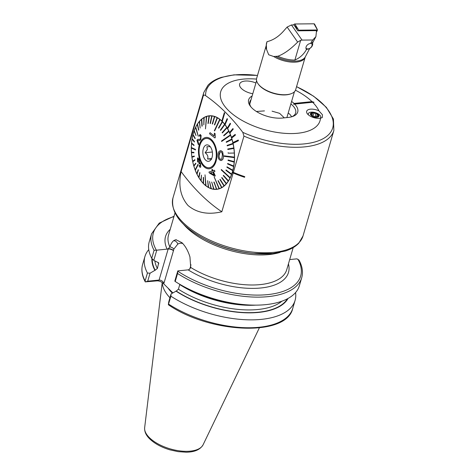 <?xml version="1.0" encoding="UTF-8"?>
<svg xmlns="http://www.w3.org/2000/svg" width="476" height="476" viewBox="0 0 476 476"><rect width="100%" height="100%" fill="white"/><g stroke="black" fill="none" stroke-linecap="round" stroke-linejoin="round"><path stroke-width="0.71" d="M310.417 109.182A8.729 4.082 -163.7 0 1 318.926 110.872L322.454 114.77L322.27 117.602L320.473 118.191A8.729 4.082 -163.7 0 1 319.664 118.31A8.729 4.082 -163.7 0 1 306.711 112.61A8.729 4.082 -163.7 0 1 310.417 109.182M291.598 101.442A22.664 10.597 -163.7 0 1 294.025 103.447L293.704 104.339L294.674 104.089A22.664 10.597 -163.7 0 1 292.865 116.406A22.664 10.597 -163.7 0 1 287.986 117.477L282.387 118.042A22.664 10.597 -163.7 0 1 250.346 106.172A22.664 10.597 -163.7 0 1 252.113 96.027M291.955 116.709A20.938 9.788 16.3 0 0 295.644 112.967A20.938 9.788 16.3 0 0 292.532 105.374A20.938 9.788 16.3 0 0 290.872 103.911M288.218 112.99L289.902 114.359L291.717 116.781M221.864 121.017A36.955 21.408 -95.8 0 0 209.184 115.811A36.955 21.408 -95.8 0 0 191.477 143.573A36.955 21.408 -95.8 0 0 203.74 183.926A36.955 21.408 -95.8 0 0 216.628 189.341A36.955 21.408 -95.8 0 0 232.389 172.229L232.574 171.586L233.353 172.354L243.95 136.106L242.784 132.352C231.306 117.12 218.906 104.887 205.59 95.646C204.662 94.843 203.877 94.932 203.24 95.926L181.112 171.592C178.185 185.438 180.481 196.731 188.002 205.471C196.832 212.891 208.101 214.991 221.828 211.772L233.169 172.99M147.709 281.203L145.293 281.923L145.12 280.929L147.429 273.034L150.053 273.188L147.709 281.203L159.085 280.049C161.12 280.072 162.744 281.114 163.964 283.172L163.316 283.446L168.004 288.069A56.227 26.287 16.3 0 0 171.729 292.234A56.227 26.287 16.3 0 0 172.574 293.043M169.95 297.756A54.752 25.597 -163.7 0 1 162.334 282.619M177.798 270.904L177.566 273.492A78.219 36.569 -163.7 0 0 253.702 297.072A78.219 36.569 -163.7 0 0 301.724 277.698L299.38 285.695A78.219 36.569 -163.7 0 1 245.009 304.7A78.219 36.569 -163.7 0 1 184.807 287.093A78.219 36.569 -163.7 0 1 175.222 281.495L174.817 281.114L177.798 270.904L188.133 269.856L189.252 269.475L190.727 267.476L189.942 256.921C188.074 250.87 185.42 246.14 181.987 242.718L175.93 239.725L173.561 240.755C172.139 241.945 170.908 243.992 169.873 246.901L168.242 248.74L167.118 249.115L168.159 249.013A19.831 11.489 84.2 0 1 168.242 248.74A3.939 1.886 -163 0 1 173.508 250.531A15.892 9.205 -95.8 0 0 173.442 250.751L163.964 283.172M241.463 88.524A12.316 5.76 16.3 0 0 252.786 93.724A12.316 5.76 16.3 0 1 241.463 88.524A12.316 5.76 16.3 0 1 239.63 84.056A12.316 5.76 16.3 0 0 241.463 88.524M233.353 172.354A67.747 31.672 16.3 0 0 244.759 176.655L244.575 177.292A67.77 31.684 16.3 0 1 233.157 172.984L233.335 172.36A67.77 31.684 16.3 0 0 244.753 176.667L244.575 177.292M222.054 121.225A36.955 21.408 84.2 0 1 222.25 121.422L224.714 113.056L224.321 112.669L221.858 121.035A36.955 21.408 84.2 0 1 222.054 121.225M224.72 124.23A36.955 21.408 -95.8 0 0 222.268 121.416L224.714 113.056L224.303 112.669M224.708 124.248A36.955 21.408 84.2 0 1 225.071 124.724L227.492 119.101L227.111 118.625L224.708 124.248M227.308 128.086A36.955 21.408 -95.8 0 0 225.089 124.724M227.296 128.103A36.955 21.408 84.2 0 1 227.611 128.657L230.551 123.814L230.211 123.26L227.296 128.103M229.569 132.501A36.955 21.408 -95.8 0 0 227.635 128.657M229.551 132.512A36.955 21.408 84.2 0 1 229.825 133.137L233.204 129.18L232.937 128.562L229.551 132.512M231.449 137.368A36.955 21.408 -95.8 0 0 229.843 133.137M231.431 137.38A36.955 21.408 84.2 0 1 231.651 138.058L235.4 135.083L235.186 134.41L231.431 137.38M232.907 142.586A36.955 21.408 -95.8 0 0 231.669 138.052M232.889 142.592A36.955 21.408 84.2 0 1 233.05 143.306L238.428 140.735L238.25 140.027L232.889 142.592M232.574 171.586A36.955 21.408 -95.8 0 0 233.067 143.306L238.411 140.735L238.25 140.027M256.499 79.087A51.735 24.187 16.3 0 0 242.968 79.141A51.735 24.187 16.3 0 0 228.426 110.438A51.735 24.187 16.3 0 0 297.792 133.244A51.735 24.187 16.3 0 0 320.473 118.191L320.717 117.37A6.468 3.023 16.3 0 0 318.051 113.776A6.468 3.023 16.3 0 0 309.34 112.633A6.468 3.023 16.3 0 0 308.305 113.74A6.468 3.023 16.3 0 0 308.394 114.859M318.926 110.872A51.735 24.187 16.3 0 0 312.661 102.269L314.047 102.281L312.006 101.626A51.735 24.187 16.3 0 0 295.483 90.214M255.921 83.002A12.316 5.76 16.3 0 0 239.63 84.056A12.316 5.76 16.3 0 1 255.921 83.002M312.661 102.269L294.674 104.089M312.006 101.626L294.025 103.447M221.828 211.772A234.031 135.571 84.2 0 1 181.112 171.592M295.56 292.567A78.219 36.569 -163.7 0 1 295.078 300.421A78.219 36.569 -163.7 0 1 247.056 319.795A78.219 36.569 -163.7 0 1 170.92 296.215L168.355 304.682L168.724 301.939L171.068 293.924L176.251 291.056L178.405 289.218L179.767 284.577A68.978 32.249 -163.7 0 0 255.707 305.146M295.078 300.421L292.77 308.317C286.76 336.913 210.713 333.67 168.807 305.062L168.355 304.682M171.068 293.924L170.92 296.215M288.057 298.452A71.341 33.356 -163.7 0 1 175.924 291.092M245.009 304.7L242.207 304.467A71.341 33.356 -163.7 0 1 187.294 288.414L184.807 287.093M177.566 273.492L175.222 281.495M301.724 277.698C303.272 272.153 302.361 266.274 298.988 260.063L296.887 258.849L290.265 259.521A3.939 1.845 -163.7 0 1 289.705 259.545M163.316 283.446C161.334 281.709 159.281 280.84 157.169 280.852L159.085 280.049L168.159 249.013A3.939 1.845 -163.7 0 1 173.442 250.751M145.12 280.929A78.219 36.569 -163.7 0 1 142.621 264.412C141.086 269.904 141.967 275.729 145.269 281.887L157.169 280.852M147.429 273.034A78.219 36.569 -163.7 0 1 144.93 256.516A78.219 36.569 -163.7 0 1 148.756 249.638M153.802 260.372L151.731 258.307L154.069 250.305L156.782 250.162L153.802 260.372L158.698 262.847L157.389 268.476L154.908 270.35A71.341 33.356 -163.7 0 1 151.915 258.492M154.908 270.35L150.053 273.188M151.731 258.307A78.219 36.569 -163.7 0 1 149.238 241.79L151.576 233.787A78.219 36.569 -163.7 0 0 154.069 250.305M156.782 250.162L167.118 249.115A64.052 29.946 -163.7 0 1 170.212 229.307M168.004 288.069L172.871 292.871M190.709 267.56A3.939 1.797 15.6 0 0 190.346 267.143L190.977 264.763M176.257 239.708A19.831 11.489 84.2 0 0 173.561 240.755A3.939 3.088 -122.4 0 1 177.774 244.134L173.883 249.049L173.508 250.531M251.013 99.787A20.938 9.788 16.3 0 0 249.852 101.781A20.938 9.788 16.3 0 0 250.947 106.921M225.071 124.724L227.492 119.101M227.469 119.101L227.111 118.625M227.611 128.657L230.527 123.819L230.211 123.26M229.825 133.137L233.204 129.18M233.186 129.186L232.913 128.562M231.651 138.058L235.4 135.083M235.382 135.083L235.162 134.41M232.371 172.211L233.157 172.984M232.556 171.586L233.335 172.36M284.279 117.852L279.608 113.336L272.07 111.17M264.448 110.896L256.385 111.479M221.037 159.389L220.775 159.383C219.448 158.645 218.906 157.336 219.138 155.444L220.144 151.915M220.81 160.495C222.72 160.222 223.565 158.71 223.339 155.979C223.553 158.698 222.708 160.204 220.787 160.501C218.787 159.734 217.877 158.002 218.067 155.313L218.067 155.247C217.913 152.475 218.859 150.934 220.894 150.636L222.655 151.814L223.321 155.979L222.673 151.814L220.918 150.636M221.019 159.389L221.816 158.859L222.268 155.783C222.554 153.879 222.072 152.54 220.822 151.767C219.484 152.201 218.918 153.409 219.115 155.384L219.115 155.444C218.883 157.342 219.43 158.657 220.751 159.383L220.775 159.383M224.16 155.842L224.154 156.33L234.394 157.627A36.831 21.337 -95.8 0 0 234.4 157.383A36.831 21.337 -95.8 0 0 234.4 157.139L224.16 155.842L234.424 157.139A36.831 21.337 84.2 0 0 234.311 153.028L234.287 153.034A36.831 21.337 -95.8 0 0 234.257 152.54L234.281 152.54A36.831 21.337 84.2 0 0 233.865 148.423L227.837 149.494L233.847 148.429A36.831 21.337 -95.8 0 0 233.775 147.941L227.748 149.006L227.837 149.494M218.359 189.037A36.831 21.337 84.2 0 1 218.181 189.061L216.562 189.222A36.831 21.337 -95.8 0 0 216.675 189.21L216.699 189.21A36.831 21.337 84.2 0 0 219.049 188.716L219.025 188.716A36.831 21.337 -95.8 0 0 219.168 188.674A36.831 21.337 -95.8 0 0 219.305 188.627L214.152 176.864L219.025 188.716M191.525 143.508A36.831 21.337 84.2 0 0 191.334 147.53L195.499 149.446L191.334 147.53A36.831 21.337 -95.8 0 0 191.31 147.774A36.831 21.337 -95.8 0 0 191.304 148.018L195.493 149.934M234.394 157.627L234.418 157.627A36.831 21.337 84.2 0 1 234.222 161.667L228.099 159.984L234.222 161.667M228.099 159.984L228.058 160.46L234.162 162.143A36.831 21.337 -95.8 0 0 234.204 161.667M234.162 162.143L234.18 162.143A36.831 21.337 84.2 0 1 233.692 166.053L227.677 163.488L227.599 163.946L233.591 166.511A36.831 21.337 -95.8 0 0 233.668 166.053M233.591 166.511L233.615 166.511A36.831 21.337 84.2 0 1 232.829 170.224L226.992 166.826L226.879 167.255L232.699 170.658A36.831 21.337 -95.8 0 0 232.806 170.23M232.699 170.658L232.716 170.658A36.831 21.337 84.2 0 1 231.651 174.121L226.052 169.944L225.91 170.343L231.485 174.519A36.831 21.337 -95.8 0 0 231.628 174.121M231.485 174.519L231.509 174.513A36.831 21.337 84.2 0 1 230.176 177.673L221.364 169.533L221.185 169.89L229.985 178.036A36.831 21.337 -95.8 0 0 230.069 177.857A36.831 21.337 -95.8 0 0 230.158 177.679M229.985 178.036L230.003 178.03A36.831 21.337 84.2 0 1 228.432 180.832L223.488 175.323L223.286 175.632L228.212 181.148A36.831 21.337 -95.8 0 0 228.409 180.838M228.212 181.148L228.23 181.148A36.831 21.337 84.2 0 1 226.439 183.546L221.899 177.494L226.439 183.546A36.831 21.337 -95.8 0 1 226.195 183.813L226.213 183.807A36.831 21.337 84.2 0 1 224.232 185.771L220.138 179.279L224.232 185.771M220.138 179.279L219.888 179.488L223.97 185.979A36.831 21.337 -95.8 0 0 224.214 185.777M223.97 185.979L223.988 185.979A36.831 21.337 84.2 0 1 221.852 187.473L218.234 180.642L221.852 187.473M218.234 180.642L217.972 180.791L221.59 187.621A36.831 21.337 -95.8 0 0 221.828 187.479M221.59 187.621A36.831 21.337 84.2 0 1 219.323 188.627L214.152 176.864M216.675 189.21L214.117 182.04L216.39 189.24A36.831 21.337 -95.8 0 0 216.562 189.222M216.39 189.24A36.831 21.337 84.2 0 1 214.01 189.216L211.677 182.016L213.7 189.18A36.831 21.337 -95.8 0 0 213.986 189.216M213.7 189.174A36.831 21.337 84.2 0 1 211.302 188.639L209.517 181.505L211.302 188.639M209.517 181.505L210.993 188.55A36.831 21.337 -95.8 0 0 211.285 188.645M210.993 188.538A36.831 21.337 84.2 0 1 208.619 187.496L207.679 180.69L208.619 187.496M207.661 180.696L208.321 187.348A36.831 21.337 -95.8 0 0 208.601 187.502M208.315 187.33A36.831 21.337 84.2 0 1 206.007 185.807L205.019 174.829L205.715 185.598A36.831 21.337 -95.8 0 0 205.852 185.705A36.831 21.337 -95.8 0 0 205.989 185.807M205.715 185.58A36.831 21.337 84.2 0 1 203.502 183.593L203.567 177.584L203.502 183.593A36.831 21.337 -95.8 0 1 203.222 183.325L203.306 177.316M203.222 183.302A36.831 21.337 84.2 0 1 201.146 180.886L201.437 175.108L200.884 180.571A36.831 21.337 -95.8 0 0 201.122 180.886M200.884 180.547A36.831 21.337 84.2 0 1 198.974 177.732L199.938 172.907L198.974 177.732M199.724 172.55L199.962 172.907L199.724 172.55L198.73 177.375A36.831 21.337 -95.8 0 0 198.95 177.738M198.736 177.346A36.831 21.337 84.2 0 1 197.016 174.186L198.373 170.075L197.016 174.186A36.831 21.337 -95.8 0 1 196.802 173.788L198.183 169.676L198.397 170.075M196.814 173.764A36.831 21.337 84.2 0 1 195.315 170.295L198.159 164.75L197.992 164.321L195.13 169.867A36.831 21.337 -95.8 0 0 195.208 170.081A36.831 21.337 -95.8 0 0 195.291 170.301M195.142 169.843A36.831 21.337 84.2 0 1 193.887 166.13L195.868 163.643L195.731 163.185L193.732 165.672A36.831 21.337 -95.8 0 0 193.869 166.13L195.886 163.637L195.731 163.185M193.75 165.654A36.831 21.337 84.2 0 1 192.762 161.745L194.964 160.138L194.862 159.662L192.637 161.269A36.831 21.337 -95.8 0 0 192.738 161.745L194.981 160.138L194.862 159.662M192.655 161.257A36.831 21.337 84.2 0 1 191.953 157.217L194.315 156.521L191.953 157.217M194.244 156.033L194.333 156.521L194.244 156.033L191.864 156.735A36.831 21.337 -95.8 0 0 191.929 157.223M191.882 156.729A36.831 21.337 84.2 0 1 191.471 152.623M193.922 152.844L193.893 152.356L191.417 152.13A36.831 21.337 -95.8 0 0 191.447 152.618L193.946 152.844L193.916 152.356L191.441 152.13A36.831 21.337 84.2 0 1 191.328 148.03M199.033 151.178A14.78 8.562 84.2 0 1 206.191 138.397A14.78 8.562 84.2 0 1 216.324 155.033A14.78 8.562 84.2 0 1 209.166 167.808A14.78 8.562 84.2 0 1 199.033 151.178M221.643 141.455L230.598 135.291A36.831 21.337 -95.8 0 0 230.497 135.077A36.831 21.337 -95.8 0 0 230.414 134.863L221.477 141.021L221.643 141.455L230.58 135.291A36.831 21.337 84.2 0 1 231.86 139.028L226.195 141.89L226.332 142.348L231.973 139.486A36.831 21.337 -95.8 0 0 231.842 139.034M214.616 130.948L220.013 119.559A36.831 21.337 -95.8 0 0 219.858 119.458A36.831 21.337 -95.8 0 0 219.722 119.351L214.343 130.733L214.616 130.948L219.995 119.565A36.831 21.337 84.2 0 1 222.244 121.564L218.496 127.949L218.758 128.211L222.482 121.832A36.831 21.337 -95.8 0 0 222.227 121.57L222.244 121.564M206.679 116.441A36.831 21.337 -95.8 0 0 206.542 116.489A36.831 21.337 -95.8 0 0 206.405 116.531L205.477 128.913L206.703 116.441A36.831 21.337 84.2 0 1 209.029 115.948L207.947 123.486L209.315 115.924A36.831 21.337 -95.8 0 0 209.148 115.936A36.831 21.337 -95.8 0 0 209.029 115.948M195.725 127.128A36.831 21.337 -95.8 0 0 195.636 127.306A36.831 21.337 -95.8 0 0 195.553 127.485L198.272 136.243L195.743 127.128A36.831 21.337 84.2 0 1 197.302 124.349M197.879 161.644L197.552 162.042L197.879 161.644L197.736 159.103L197.879 161.644M197.992 158.877L197.736 159.103L198.807 159.99L198.736 162.768L199.117 163.625L200.2 164.053L200.39 166.1L199.331 165.362L199.129 166.082C199.807 167.344 200.354 167.635 200.765 166.963L200.479 163.482L199.468 162.364L199.117 159.442L197.903 157.83L199.135 159.436L199.486 162.358L200.497 163.476L200.789 166.963L200.354 167.326M199.331 165.362L200.414 166.094M199.492 163.244L199.117 163.625M214.92 171.419L213.498 171.854L215.271 175.912L214.628 176.114L215.289 175.912L213.516 171.854L214.938 171.414L214.444 170.265L214.938 171.414M213.022 170.705L212.451 169.438L212.998 170.705L214.426 170.271M216.901 155.158A15.768 9.133 84.2 0 1 207.524 168.683A15.768 9.133 84.2 0 1 198.456 151.047A15.768 9.133 84.2 0 1 207.833 137.528A15.768 9.133 84.2 0 1 216.901 155.158M197.992 164.321L198.177 164.75L195.315 170.295M201.437 175.108L201.146 180.886M205.019 174.829L206.007 185.807M211.677 182.016L214.01 189.216M213.831 182.07L216.699 189.21M223.488 175.323L228.432 180.832M221.364 169.533L230.176 177.673M226.052 169.944L231.651 174.121M226.992 166.826L232.829 170.224M227.677 163.488L233.692 166.053M233.067 143.889A36.831 21.337 -95.8 0 0 232.966 143.413L227.1 145.388L227.201 145.864L233.091 143.889A36.831 21.337 84.2 0 1 233.799 147.941L233.775 147.941M233.091 143.889L227.201 145.864M231.973 139.486L231.996 139.486A36.831 21.337 84.2 0 1 232.99 143.413L232.966 143.413M231.996 139.486L226.35 142.342M226.998 127.782L222.363 132.977L226.998 127.782A36.831 21.337 84.2 0 1 228.73 130.971L223.684 135.452L223.881 135.85L228.926 131.37A36.831 21.337 84.2 0 1 230.438 134.863L230.414 134.863M228.926 131.37L223.881 135.85M224.827 124.587A36.831 21.337 -95.8 0 0 224.583 124.272L220.382 130.103L220.626 130.418L224.845 124.587A36.831 21.337 84.2 0 1 226.778 127.425L222.125 132.62L222.363 132.977M224.845 124.587L220.626 130.418M222.482 121.832L222.506 121.832A36.831 21.337 84.2 0 1 224.607 124.272L224.583 124.272M222.506 121.832L218.758 128.211M214.712 116.614A36.831 21.337 -95.8 0 0 214.426 116.519L212.26 123.927L212.546 124.022L214.735 116.608A36.831 21.337 84.2 0 1 217.127 117.655L214.402 124.837L214.682 124.992L217.407 117.81A36.831 21.337 84.2 0 1 219.739 119.351L219.739 119.351M217.407 117.81L214.682 124.992M214.735 116.608L212.546 124.022M212.028 115.977L210.404 123.51L212.028 115.977A36.831 21.337 84.2 0 1 214.444 116.513L214.426 116.519M209.315 115.924L209.339 115.918A36.831 21.337 84.2 0 1 211.743 115.942L210.095 123.474L210.404 123.51M209.339 115.918L208.232 123.457M206.703 116.441L205.477 128.913M201.759 119.178L202.193 126.045L201.759 119.178A36.831 21.337 84.2 0 1 203.877 117.697L203.829 124.885L204.162 117.53A36.831 21.337 84.2 0 1 206.405 116.537M204.162 117.53L203.829 124.885M197.516 124.01L198.795 129.894L197.516 124.01A36.831 21.337 84.2 0 1 199.289 121.63L200.164 128.038L199.533 121.35A36.831 21.337 84.2 0 1 201.497 119.399L201.925 126.253M199.533 121.35L200.164 128.038M198.795 129.894L198.575 130.21L198.795 129.894M195.743 127.128L198.29 136.243M194.244 130.638L196.029 135.583L194.244 130.638A36.831 21.337 84.2 0 1 195.559 127.508M195.071 138.7L195.202 138.272L195.071 138.7L192.899 134.934A36.831 21.337 -95.8 0 1 193.012 134.506L195.202 138.272L193.012 134.506A36.831 21.337 84.2 0 1 194.089 131.067M194.386 142.038L194.482 141.58L194.386 142.038L192.036 139.105A36.831 21.337 -95.8 0 1 192.114 138.647L194.482 141.58L192.114 138.647A36.831 21.337 84.2 0 1 192.917 134.958M193.964 145.549L191.507 143.49A36.831 21.337 -95.8 0 1 191.548 143.014L194.024 145.067L193.982 145.543L194.006 145.073L191.548 143.014A36.831 21.337 84.2 0 1 192.054 139.129M198.391 144.74L198.742 143.913L197.671 140.521L198.724 143.919L198.391 144.74L196.921 140.17L197.921 139.284L199.557 139.45L197.921 139.284M199.557 139.45L200.473 138.748L200.717 136.219L200.176 135.618L199.539 136.279L199.991 135.708M201.14 135.517L200.229 134.47L201.122 135.517L200.735 139.641L199.581 140.604L200.753 139.635L201.122 135.517M214.194 135.957L210.035 132.661L214.17 135.957L214.384 133.119L215.051 133.613L214.384 133.119M214.956 137.992L215.307 137.278L215.075 133.613L215.289 137.278L214.956 137.992L209.517 133.768L210.035 132.661M221.899 177.494L221.673 177.756L226.195 183.813M198.183 169.676L198.373 170.075M196.011 135.583L194.077 131.037A36.831 21.337 -95.8 0 1 194.22 130.644M197.498 124.016A36.831 21.337 -95.8 0 0 197.296 124.325L198.575 130.21M228.712 130.971L228.73 130.971A36.831 21.337 -95.8 0 1 228.902 131.37M226.975 127.782A36.831 21.337 -95.8 0 0 226.755 127.425M228.135 152.683L228.171 153.177L234.287 153.034M209.148 115.936L210.767 115.775A36.831 21.337 84.2 0 1 210.945 115.757M221.34 160.507L220.787 160.501M199.581 140.604L197.956 140.42M199.539 136.279L199.319 135.321L200.229 134.47M197.903 157.83L197.457 158.234L197.528 162.042M200.331 167.326L200.789 166.963M214.628 176.114L209.345 172.984L208.946 172.044L212.355 170.908L211.802 169.646L212.451 169.438M214.158 174.984L210.446 172.853L212.873 172.056L210.446 172.853M210.422 172.853L214.135 174.989L212.855 172.056M199.878 145.406A14.72 8.526 -95.8 0 0 200.842 160.626A14.72 8.526 -95.8 0 0 209.16 167.748A14.72 8.526 -95.8 0 0 215.479 160.799A14.72 8.526 -95.8 0 0 214.521 145.579A14.72 8.526 -95.8 0 0 206.197 138.456A14.72 8.526 -95.8 0 0 199.878 145.406M211.665 159.18L207.518 158.978C208.44 156.729 207.643 154.652 205.138 152.736L207.357 149.583L206.899 146.703L210.237 146.667M212.052 157.419A8.253 4.778 -95.8 0 0 208.875 145.418A8.253 4.778 -95.8 0 0 203.306 148.786A8.253 4.778 -95.8 0 0 204.543 158.71A8.253 4.778 -95.8 0 0 210.392 160.394A8.253 4.778 -95.8 0 0 212.052 157.419M212.361 152.005L205.138 152.736M211.636 158.562L207.518 158.978M316.534 117.161L317.01 116.495L318.67 115.977A4.129 1.928 16.3 0 0 316.939 113.841A4.129 1.928 16.3 0 0 312.946 112.794L312.25 113.812L310.685 113.99A4.129 1.928 16.3 0 0 312.31 116.055L312.548 116.186A4.129 1.928 16.3 0 0 316.278 117.161L316.534 117.161A4.129 1.928 16.3 0 0 317.98 116.846A4.129 1.928 16.3 0 0 318.658 116.079L317.26 114.359M316.724 117.12L317.01 116.495M317.105 113.758A4.433 2.071 16.3 0 0 311.137 112.979A4.433 2.071 16.3 0 0 312.25 116.204A4.433 2.071 16.3 0 0 318.224 116.983A4.433 2.071 16.3 0 0 317.105 113.758M320.039 118.268A6.468 3.023 16.3 0 0 320.717 117.37M312.089 115.846L310.703 113.889A4.129 1.928 16.3 0 1 312.946 112.794L312.25 113.812M312.548 116.186L316.278 117.161M312.101 115.662L312.31 116.055L312.066 115.793M316.373 117.167L317.206 114.46L316.939 113.841L312.946 112.794M312.125 115.722A0.827 0.387 -163.7 0 1 313.059 116.049A1.446 0.672 16.3 0 0 313.654 116.4M314.695 116.62A1.446 0.672 16.3 0 0 315.088 116.584A0.827 0.387 -163.7 0 1 316.403 117.072M300.659 40.317L294.888 60.059A20.694 9.675 -163.7 0 1 277.829 56.227L273.67 56.507A20.325 9.502 -163.7 0 0 305.193 57.138L295.673 89.696A20.325 9.502 -163.7 0 1 291.312 93.659L290.699 93.885A19.706 9.217 -163.7 0 1 260.027 86.132A19.706 9.217 -163.7 0 1 258.593 84.496L258.2 83.972A20.325 9.502 -163.7 0 1 256.659 78.29L266.179 45.726A20.325 9.502 -163.7 0 0 266.59 49.534L266.328 44.899A20.694 9.675 -163.7 0 1 266.34 44.191A20.694 9.675 -163.7 0 1 266.506 43.298L267 41.68C272.974 40.258 278.448 36.783 283.416 31.261L287.123 27.067L291.443 24.96L294.061 24.93L297.768 30.815L316.546 30.631L315.897 36.634L312.768 39.996L302.058 40.097L300.659 40.317L297.655 42.096L287.123 27.067M291.312 93.659A20.325 9.502 -163.7 0 1 259.682 85.662A20.325 9.502 -163.7 0 1 258.2 83.972M273.67 56.507L268.714 54.77L266.59 49.534M308.799 48.754L306.479 49.516A4.064 3.017 -37.9 0 1 306.437 49.456A4.064 3.017 -37.9 0 1 306.08 46.993A4.064 3.017 -37.9 0 1 310.542 43.512L312.768 39.996M310.542 43.512L311.887 43.221M294.888 60.059C299.844 57.923 303.706 54.407 306.479 49.516M277.829 56.227C283.827 54.091 290.431 49.379 297.655 42.096M267 41.68L266.328 44.899M298.44 30.809L298.738 30.178L317.492 29.994L313.987 23.8A0.988 0.732 -37.9 0 1 314.577 24.115L317.052 28.881M317.492 29.994L316.724 31.624M293.68 24.936L293.799 24.687A0.988 0.732 -37.9 0 1 294.852 23.984L313.987 23.8M298.738 30.178L294.852 23.984M312.095 42.09A4.927 3.653 -37.9 0 1 312.678 44.351A4.927 3.653 -37.9 0 1 308.484 49.052M311.316 43.179A3.695 2.743 -37.9 0 1 312.066 45.196A3.695 2.743 -37.9 0 1 309.561 48.463A3.695 2.743 -37.9 0 1 305.955 48.213M280.078 252.405A61.588 28.792 -163.7 0 1 269.047 254.559A61.588 28.792 -163.7 0 1 186.467 227.415A61.588 28.792 -163.7 0 1 183.433 224.142M243.95 136.106A67.747 31.672 16.3 0 0 304.741 146.864A67.747 31.672 16.3 0 0 333.872 130.454L333.426 119.03L326.346 107.326L313.648 96.229L296.572 86.626M242.784 132.352A65.92 30.821 16.3 0 0 304.366 143.889A65.92 30.821 16.3 0 0 333.14 121.475A65.92 30.821 16.3 0 0 296.548 86.691M257.48 75.482A65.92 30.821 16.3 0 0 234.507 74.946A65.92 30.821 16.3 0 0 205.59 95.646M203.877 238.595C180.785 226.029 170.485 212.469 172.978 197.915A67.747 31.672 16.3 0 0 202.919 236.691A67.747 31.672 16.3 0 0 273.896 252.351A67.747 31.672 16.3 0 0 303.022 235.941L298.755 243.236C295.501 246.633 291.032 249.228 285.356 251.025L272.837 253.512L253.565 253.44A62.82 29.369 16.3 0 1 205.215 239.303L203.877 238.595A66.515 31.101 16.3 0 0 255.071 253.565A66.515 31.101 16.3 0 0 272.712 253.518M172.36 293.168A54.752 25.597 -163.7 0 1 168.105 288.2M144.65 427.68C144.353 431.607 146.049 435.356 149.75 438.926C154.754 443.697 161.513 447.351 170.021 449.88L178.024 451.635L186.164 452.2C194.619 452.111 200.265 449.636 203.097 444.774A30.541 14.28 -163.7 0 1 179.559 450.867A30.541 14.28 -163.7 0 1 149.416 437.676A30.541 14.28 -163.7 0 1 144.65 427.68L162.221 282.542M173.883 249.049A3.939 2.19 -157.4 0 0 169.873 246.901A61.588 28.792 -163.7 0 1 168.516 235.114L174.978 213.022M172.978 197.915L203.823 92.421A67.747 31.672 16.3 0 0 203.24 95.926M292.77 308.317A78.219 36.569 -163.7 0 1 244.747 327.69A78.219 36.569 -163.7 0 1 168.611 304.11M287.415 298.797A70.948 33.171 -163.7 0 1 176.251 291.056M281.905 301.195A68.978 32.249 -163.7 0 1 178.405 289.218M297.869 259.176A76.737 35.878 -163.7 0 1 267.607 294.62A76.737 35.878 -163.7 0 1 177.834 271.231M288.438 263.882A64.052 29.946 -163.7 0 1 257.736 288.236A64.052 29.946 -163.7 0 1 188.133 269.856M293.198 247.591L286.742 269.684A61.588 28.792 -163.7 0 1 249.977 284.969A61.588 28.792 -163.7 0 1 190.727 267.476M155.235 270.32A70.948 33.171 -163.7 0 1 152.278 258.855M157.389 268.476A68.978 32.249 -163.7 0 1 154.849 260.979M158.752 263.835A68.978 32.249 -163.7 0 1 158.026 262.359M156.211 249.894A76.737 35.878 -163.7 0 1 173.913 216.657M189.775 269.095L190.281 267.369A15.892 9.205 -95.8 0 0 190.346 267.143M182.832 243.599A15.892 9.205 -95.8 0 0 177.774 244.134M190.281 267.369A3.939 1.845 -163.7 0 1 190.65 267.804M311.131 114.502L311.34 113.806M317.873 116.322L318.093 115.573M313.059 116.049L313.892 113.205M315.088 116.584L315.921 113.74M305.193 57.138L305.283 56.912A20.438 9.556 -163.7 0 1 275.693 56.448M266.393 47.291A20.438 9.556 -163.7 0 1 266.227 45.488L266.34 44.191M291.443 24.96L302.058 40.097M297.911 29.072L294.18 25.091M257.498 75.41L234.008 74.851L221.394 77.368C215.717 79.183 211.255 81.795 208.012 85.21L203.823 92.421M303.022 235.941L333.872 130.454M144.93 256.516L142.621 264.412M174.032 216.247L159.228 223.113L151.576 233.787M203.097 444.774L259.349 327.869M209.94 167.671L209.16 167.748M206.977 138.379L206.197 138.456M308.061 114.561L308.305 113.74M316.659 117.138L316.784 116.715M312.012 115.168L312.488 113.532M256.6 80.688L249.757 104.077M305.283 56.912L309.674 48.528M312.565 43.001L315.897 36.634M294.43 91.749L286.873 117.59"/></g></svg>
